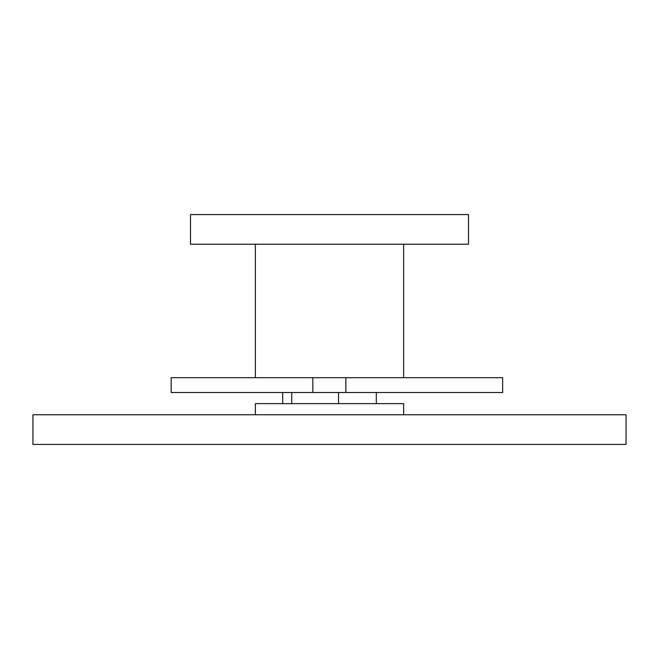 <?xml version="1.0" encoding="UTF-8"?>
<svg xmlns="http://www.w3.org/2000/svg" width="659" height="659" viewBox="0 0 659 659"><rect width="100%" height="100%" fill="white"/><g stroke="black" fill="none" stroke-linecap="round" stroke-linejoin="round"><path stroke-width="0.99" d="M468.508 214.587L190.492 214.587L190.492 244.242L468.508 244.242L468.508 214.587M345.86 377.689L171.183 377.689L171.183 392.517L345.86 392.517L345.86 377.689L502.644 377.689L502.644 392.517L345.86 392.517M255.362 414.758L255.362 403.637L403.637 403.637L403.637 414.758M329.5 444.413L32.95 444.413L32.95 414.758L626.05 414.758L626.05 444.413L329.5 444.413M282.695 392.517L282.695 403.637M291.748 392.517L291.748 403.637M338.545 392.517L338.545 403.637M376.305 392.517L376.305 403.637M255.362 244.242L255.362 377.689M403.637 244.242L403.637 377.689M312.819 377.689L312.819 392.517"/></g></svg>
